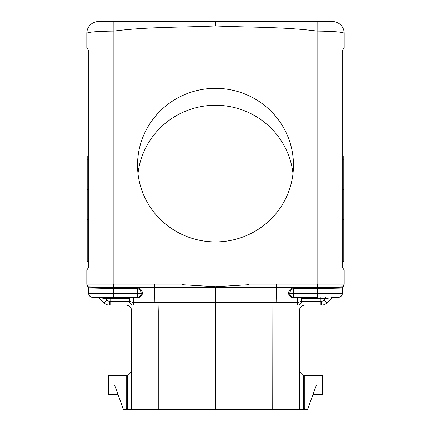 <?xml version="1.0" encoding="UTF-8"?>
<svg xmlns="http://www.w3.org/2000/svg" width="431" height="431" viewBox="0 0 431 431"><rect width="100%" height="100%" fill="white"/><g stroke="black" fill="none" stroke-linecap="round" stroke-linejoin="round"><path stroke-width="0.65" d="M88.382 287.202A1.169 1.169 180 0 0 88.312 287.132A1.169 1.169 157.5 0 1 88.657 287.962L88.657 293.441A3.901 3.901 0 0 0 92.557 297.336L98.031 297.336A1.169 1.169 -87.6 0 1 98.861 297.681L104.033 302.853L106.786 300.095L105.202 298.511L129.596 298.511A1.169 1.169 0 0 0 128.422 297.336L92.557 297.336L105.202 297.336L105.202 298.511L100.046 297.837A1.169 0.819 89.9 0 0 99.378 297.336L98.516 297.336M138.141 297.266L113.428 297.336L137.403 297.336L137.43 297.756L133.411 297.756L133.411 302.352A3.901 2.505 180 0 1 129.596 299.847L129.596 301.237A3.901 3.901 -45 0 0 133.491 305.137A3.901 3.901 0 0 1 129.596 301.237A3.901 3.901 -45 0 0 133.491 305.137A3.901 3.901 0 0 1 129.596 301.237L129.596 298.511C129.499 298.123 130.776 297.869 133.411 297.756L133.389 297.336M137.43 297.756C140.14 297.417 141.767 296.172 142.316 294.034A1.169 0.738 -164.5 0 0 141.163 294.475L141.136 294.567M99.372 297.336L110.099 297.336L110.099 301.237L109.544 301.237L109.544 305.137A7.796 7.796 -157.5 0 1 104.033 302.853L98.861 297.681L100.046 297.837L98.861 297.681L104.033 302.853M137.403 297.336A3.901 3.901 0 0 0 141.163 294.475A3.901 3.901 0 0 1 137.403 297.336L137.3 293.441L141.206 293.441C141.082 291.011 139.779 289.4 137.3 288.592L137.295 287.843C140.361 288.49 142.052 290.106 142.37 292.687L142.316 294.034A1.169 0.738 15.5 0 0 141.163 294.475L140.948 295.063M342.984 286.804L342.343 287.956L317.674 288.592L317.555 287.843L342.688 287.132L342.343 287.962A1.169 1.169 0.6 0 1 342.688 287.132L342.343 287.956A1.169 1.169 180 0 1 342.688 287.132L344.18 284.029L343.033 286.787L317.566 287.332L215.5 287.332L215.5 286.739L247.103 284.826L249.371 284.148L317.124 284.148L317.124 31.08C333.605 31.291 342.623 32.013 344.18 33.246L344.18 47.819L342.23 50.745L342.23 267.123L344.18 270.048L344.18 284.148L317.124 284.148M343.06 286.76A3.901 3.901 0 0 0 343.873 285.543A3.901 3.901 0 0 1 343.06 286.76A3.901 3.901 0 0 0 343.873 285.543M343.895 285.489A3.901 3.901 0 0 0 344.175 284.148A3.901 3.901 0 0 1 343.895 285.489A3.901 3.901 0 0 0 344.175 284.148L276.492 284.148L276.131 302.352L215.5 302.352L215.5 287.332L154.535 287.332L154.869 302.352L215.5 302.352L215.5 305.137L215.5 302.352M113.859 21.55L317.141 21.55L317.124 31.08C283.652 26.738 249.333 27.492 215.5 25.946C181.666 27.492 147.348 26.738 113.876 31.08L113.859 21.55L98.413 21.55A11.696 11.696 0 0 0 86.82 33.246C88.377 32.013 97.395 31.291 113.876 31.08L113.876 284.148L181.629 284.148L183.897 284.826L215.5 286.739M215.5 25.946L215.5 21.55M88.474 287.337L88.657 287.962A1.169 1.169 179.4 0 0 88.312 287.132L88.657 287.956L113.326 288.592L137.3 288.592L137.3 293.441L88.657 293.441M86.82 284.029L87.967 286.787L86.82 284.029L87.967 286.787L113.434 287.332L113.326 288.592L88.657 287.956A1.169 1.169 0 0 0 88.312 287.132L113.445 287.843L113.428 297.336M332.587 21.55A11.696 11.696 0 0 1 344.18 33.246A11.696 11.696 0 0 0 332.587 21.55L317.141 21.55M98.672 297.53A1.169 1.169 112.5 0 0 98.031 297.336A1.169 1.169 92.4 0 1 98.543 297.455L98.861 297.681L98.543 297.455M88.317 287.138L88.657 287.897M113.876 284.148L86.82 284.148A3.901 3.901 0 0 0 87.962 286.782L88.371 287.191L87.962 286.782A3.901 3.901 0 0 1 86.825 284.148L154.508 284.148L154.535 287.332L113.434 287.332L113.396 284.148M332.172 297.654A1.169 1.169 67.5 0 1 332.969 297.336A1.169 1.169 -92.4 0 0 332.139 297.681L326.967 302.853A7.796 7.796 157.5 0 1 321.456 305.137L133.491 305.137L133.411 302.352L133.491 305.137L109.544 305.137M141.206 293.441A3.852 2.952 -178.2 0 1 141.196 294.357A3.852 2.952 1.8 0 0 141.206 293.441A1.169 0.743 169.2 0 1 142.37 292.687M138.825 297.072L139.235 296.884M139.951 296.393L140.721 295.494M133.411 302.352L154.869 302.352M88.77 189.354L87.213 189.354L87.213 261.326L88.77 261.326L88.77 267.123L86.82 270.048L88.77 267.123L88.77 50.745L86.82 47.819L86.82 33.246A11.696 11.696 0 0 1 98.413 21.55M338.443 297.336A3.901 3.901 0 0 0 342.343 293.441L317.674 293.441L317.674 288.592L342.257 288.075L342.688 287.138L342.343 287.962L342.343 293.441A3.901 3.901 0 0 1 338.443 297.336L332.484 297.336M292.859 297.266L317.572 297.336L317.674 293.441L293.7 293.441L293.705 287.843C290.639 288.49 288.948 290.106 288.63 292.687L288.684 294.034A1.169 0.738 164.5 0 1 289.837 294.475L289.864 294.567M292.175 297.072L291.765 296.884M291.049 296.393L290.278 295.494M290.052 295.063L289.837 294.475A3.901 3.901 0 0 0 293.597 297.336L293.57 297.756C290.86 297.417 289.233 296.172 288.684 294.034M288.63 292.687A1.169 0.743 10.8 0 1 289.794 293.441L293.7 293.441L293.597 297.336L302.578 297.336A1.169 1.169 0 0 0 301.404 298.511L301.404 301.237A3.901 3.901 -135 0 1 297.509 305.137A3.901 3.901 0 0 0 301.404 301.237L301.646 301.237M326.967 302.853L324.214 300.095L325.798 298.511L332.139 297.681L325.798 298.511L325.798 297.358M320.901 297.336L320.901 298.511L301.404 298.511C301.501 298.123 300.224 297.869 297.589 297.756L297.509 305.137L297.589 302.352L276.131 302.352M301.404 298.511L301.404 299.847A3.901 2.505 -0 0 1 297.589 302.352M293.57 297.756L297.589 297.756L297.611 297.336M343.038 286.782L342.629 287.191L343.038 286.782M289.794 293.441A3.852 2.952 -1.8 0 0 289.804 294.357A3.852 2.952 178.2 0 1 289.794 293.441C289.918 291.011 291.221 289.4 293.7 288.592L317.674 288.592M304.798 407.898L303.424 407.898L303.451 409.445L304.48 409.445L304.798 407.898L304.798 385.061L316.429 385.061L307.556 409.445L272.737 409.45L272.888 305.137L305.164 305.137L277.758 305.137M153.242 305.137L143.701 305.137M142.09 305.137L125.836 305.137L158.112 305.137L158.263 310.983L131.687 310.983L131.687 409.445L126.52 409.445L127.549 409.445L127.576 407.898L126.202 407.898L126.52 409.445L123.444 409.445L114.571 385.061L127.576 385.061L127.576 407.898M215.5 241.915A77.973 76.788 0 0 0 293.473 165.121A77.973 76.788 0 0 0 215.5 88.333A77.973 76.788 0 0 0 137.527 165.121A77.973 76.788 0 0 0 215.5 241.915M86.82 270.048L86.82 284.148A3.901 3.901 0 0 0 87.962 286.782M88.77 159.249L87.213 159.249L87.213 156.011L88.77 156.011L88.77 50.745L86.82 47.819M332.969 297.336A1.169 1.169 87.6 0 0 332.457 297.455L332.139 297.681L332.457 297.455M332.328 297.53A1.169 1.169 -112.5 0 1 332.942 297.342M110.099 298.511L105.202 298.511L100.046 297.837M215.5 305.137L215.5 310.983L299.313 310.983A5.845 5.845 0 0 1 305.164 305.137A5.845 5.845 0 0 0 299.313 310.983A5.845 5.845 0 0 1 305.164 305.137A5.845 5.845 0 0 0 299.313 310.983L299.313 409.445L299.313 371.026L303.424 375.132A1.95 1.95 0 0 0 304.798 375.703A1.95 1.95 0 0 1 303.424 375.132L303.424 385.061L299.313 385.061M117.975 394.419L108.289 394.419L108.289 375.703L126.202 375.703A1.95 1.95 0 0 0 127.576 375.132A1.95 1.95 0 0 1 126.202 375.703L126.202 407.898M272.737 409.45L131.687 409.445M303.424 407.898L303.424 385.061L304.798 385.061L304.798 375.703L322.711 375.703L322.711 394.419L313.025 394.419M217.1 409.45L215.5 409.445L215.5 310.983L158.263 310.983L158.263 409.45M213.9 409.45L215.5 409.445M131.73 409.45L141.869 409.45M131.687 310.983A5.845 5.845 0 0 0 125.836 305.137A5.845 5.845 0 0 1 131.687 310.983M98.09 297.342A1.169 1.169 -67.5 0 1 98.828 297.654M342.661 286.83L341.756 286.879M341.374 286.901L338.61 287.003M337.715 287.03L336.665 287.062M335.684 287.089L331.854 287.175M331.584 287.181L330.62 287.202M87.213 189.354L87.213 168.93L88.77 168.93M87.213 219.46L88.77 219.46M87.213 199.036L88.77 199.036M87.213 229.136L88.77 229.136M87.213 156.06L88.77 156.06M87.213 159.249L87.213 168.93M342.23 156.06L343.787 156.06L343.787 229.136L342.23 229.136M343.787 229.136L343.787 261.326L342.23 261.326M343.787 168.93L342.23 168.93M343.787 189.354L342.23 189.354M343.787 159.249L342.23 159.249M343.787 199.036L342.23 199.036M343.787 219.46L342.23 219.46M292.999 173.585A77.973 76.788 0 0 0 215.5 105.261A77.973 76.788 0 0 0 138.001 173.585M129.596 301.237L110.099 301.237L110.099 305.137M317.604 284.148L317.555 287.843L293.705 287.843M106.786 300.095A3.901 3.901 0 0 0 109.544 301.237M113.445 287.843L137.295 287.843M293.597 297.336A3.901 3.901 0 0 1 289.837 294.475A3.852 2.952 178.2 0 1 289.804 294.357M325.798 298.511L320.901 298.511L320.901 301.237L301.404 301.237M330.954 297.837A1.169 0.819 90.1 0 1 331.622 297.336M321.456 305.137L321.456 301.237A3.901 3.901 0 0 0 324.214 300.095M320.901 305.137L320.901 301.237L321.456 301.237M131.687 371.026L127.576 375.132L127.576 385.061L131.687 385.061M342.343 287.94L342.683 287.138L342.343 287.892M342.343 287.962L342.683 287.138L342.343 287.962M88.657 287.956L88.312 287.138L88.657 287.956"/></g></svg>
